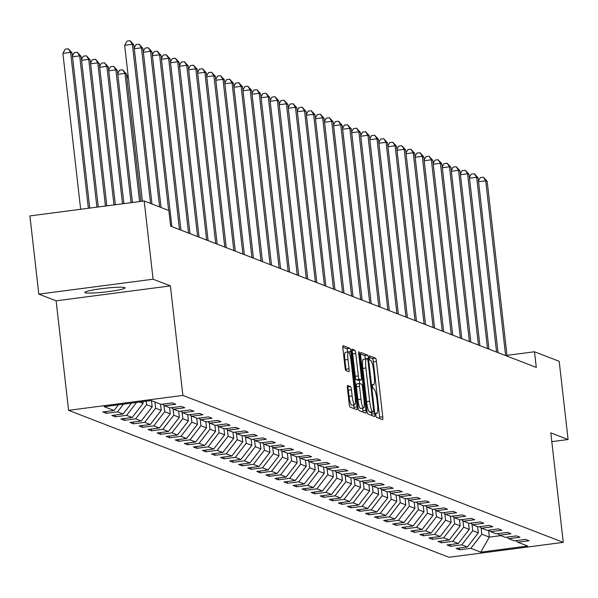 <?xml version="1.0" encoding="UTF-8"?>
<svg xmlns="http://www.w3.org/2000/svg" width="598" height="598" viewBox="0 0 598 598"><rect width="100%" height="100%" fill="white"/><g stroke="black" fill="none" stroke-linecap="round" stroke-linejoin="round"><path stroke-width="0.9" d="M375.821 414.99A2.175 0.374 82.6 0 0 376.463 417.292L382.518 419.632A3.102 0.538 82.6 0 0 382.571 419.639A3.102 0.538 82.6 0 0 382.735 416.784L376.441 361.498A3.102 0.538 82.6 0 0 375.522 358.202L369.459 355.862A2.175 0.374 82.6 0 0 369.429 355.862A2.175 0.374 82.6 0 0 369.31 357.858A2.175 0.374 82.6 0 0 369.953 360.168L370.738 360.467A9.934 1.727 82.6 0 1 373.683 370.999L374.206 375.611A9.934 1.727 82.6 0 1 373.668 384.753A9.934 1.727 82.6 0 1 373.503 384.731L372.718 384.432A2.175 0.374 82.6 0 0 372.681 384.424A2.175 0.374 82.6 0 0 372.561 386.428A2.175 0.374 82.6 0 0 373.204 388.73L373.989 389.036A9.934 1.727 82.6 0 1 376.934 399.569L377.458 404.173A9.934 1.727 82.6 0 1 376.919 413.323A9.934 1.727 82.6 0 1 376.755 413.3L375.97 412.994A2.175 0.374 82.6 0 0 375.933 412.986A2.175 0.374 82.6 0 0 375.821 414.99M85.185 292.728A20.242 1.876 173.5 0 0 106.93 291.802A20.242 1.876 173.5 0 0 125.072 287.855A20.242 1.876 173.5 0 0 124.72 287.563A20.242 1.876 173.5 0 0 102.983 288.49A20.242 1.876 173.5 0 0 84.841 292.437A20.242 1.876 173.5 0 0 85.185 292.728M347.647 385.463A3.102 0.538 82.6 0 0 347.595 385.456A3.102 0.538 82.6 0 0 347.423 388.311L349.195 403.822A3.102 0.538 82.6 0 0 350.114 407.118L356.842 409.712A3.102 0.538 82.6 0 0 356.886 409.72A3.102 0.538 82.6 0 0 357.058 406.864L350.757 351.579A3.102 0.538 82.6 0 0 349.837 348.283L343.11 345.689A3.102 0.538 82.6 0 0 343.058 345.681A3.102 0.538 82.6 0 0 342.893 348.537L345.024 367.277A3.102 0.538 82.6 0 0 345.95 370.566L348.828 371.679A3.102 0.538 82.6 0 0 348.881 371.687A3.102 0.538 82.6 0 0 349.045 368.824L347.984 359.533A8.305 1.443 82.6 0 1 348.44 351.886A8.305 1.443 82.6 0 1 351.033 360.714L355.182 397.109A8.305 1.443 82.6 0 1 354.734 404.756A8.305 1.443 82.6 0 1 352.132 395.928L351.445 389.866A3.102 0.538 82.6 0 0 350.525 386.577L347.543 385.478M170.4 285.896L153.095 279.206L144.185 200.98L29.9 215.908L38.81 294.134L56.122 300.816L68.598 410.34L182.883 395.413L170.4 285.896L56.122 300.816M551.797 441.653L568.1 439.53L550.795 432.84L563.271 542.364L182.883 395.413M568.1 439.53L559.19 361.297L534.507 351.766L506.999 355.354M144.185 200.98L168.868 210.518L170.647 226.164L536.286 367.411L534.507 351.766M366.918 410.669A3.102 0.538 82.6 0 0 367.837 413.966L374.565 416.559A3.102 0.538 82.6 0 0 374.617 416.567A3.102 0.538 82.6 0 0 374.789 413.711L368.488 358.426A3.102 0.538 82.6 0 0 367.568 355.13L360.841 352.536A3.102 0.538 82.6 0 0 360.788 352.528A3.102 0.538 82.6 0 0 360.624 355.384L366.918 410.669M365.699 413.136L358.972 410.542A3.102 0.538 82.6 0 1 358.053 407.245L351.759 351.96A3.102 0.538 82.6 0 1 351.923 349.105A3.102 0.538 82.6 0 1 351.975 349.112L354.853 350.226A3.102 0.538 82.6 0 1 355.773 353.515L358.329 375.933A3.102 0.538 82.6 0 0 359.249 379.229L361.162 379.962A3.102 0.538 82.6 0 0 361.214 379.969A3.102 0.538 82.6 0 0 361.379 377.114L358.718 353.769A2.175 0.374 82.6 0 1 358.837 351.774A2.175 0.374 82.6 0 1 359.518 354.076L365.924 410.288A3.102 0.538 82.6 0 1 365.752 413.143A3.102 0.538 82.6 0 1 365.699 413.136M68.598 410.34L448.993 557.284L563.271 542.364M106.265 413.315L117.537 411.843L123.113 413.995L111.841 415.468L115.324 416.813L126.597 415.341L132.173 417.494L120.901 418.966L124.384 420.312L135.656 418.839L141.233 420.992L129.96 422.465L133.444 423.81L144.716 422.338L150.292 424.498L139.02 425.97L142.503 427.316L153.776 425.843L159.352 427.996L148.08 429.469L151.563 430.814L162.835 429.342L168.412 431.494L157.139 432.967L160.623 434.312L171.895 432.84L177.471 434.993L166.199 436.465L169.683 437.811L180.955 436.338L186.531 438.491L175.259 439.964L178.742 441.309L190.014 439.844L195.591 441.997L184.319 443.469L187.802 444.815L199.074 443.342L204.651 445.495L193.378 446.968L196.862 448.313L208.134 446.841L213.71 448.993L202.438 450.466L205.921 451.811L217.194 450.339L222.77 452.492L211.498 453.964L214.981 455.31L226.253 453.837L231.83 455.99L220.557 457.463L224.041 458.815L235.313 457.343L240.889 459.496L229.617 460.968L233.1 462.314L244.373 460.841L249.949 462.994L238.677 464.467L242.16 465.812L253.432 464.34L259.009 466.492L247.736 467.965L251.22 469.31L262.492 467.838L268.068 469.991L256.796 471.463L260.279 472.809L271.552 471.336L277.128 473.489L265.856 474.962L269.339 476.314L280.611 474.842L286.188 476.995L274.916 478.467L278.399 479.813L289.671 478.34L295.248 480.493L283.975 481.966L287.459 483.311L298.731 481.839L304.307 483.991L293.035 485.464L296.518 486.809L307.791 485.337L313.367 487.49L302.095 488.962L305.578 490.308L316.85 488.835L322.427 490.995L311.154 492.46L314.638 493.813L325.91 492.341L331.486 494.494L320.214 495.966L323.697 497.312L334.97 495.839L340.546 497.992L329.274 499.465L332.757 500.81L344.029 499.337L349.606 501.49L338.333 502.963L341.817 504.308L353.089 502.836L358.665 504.989L347.393 506.461L350.877 507.807L362.149 506.334L367.725 508.494L356.453 509.959L359.936 511.312L371.209 509.84L376.785 511.993L365.513 513.465L368.996 514.811L380.268 513.338L385.845 515.491L374.572 516.964L378.056 518.309L389.328 516.836L394.904 518.989L383.632 520.462L387.115 521.807L398.388 520.335L403.964 522.488L392.692 523.96L396.175 525.306L407.447 523.833L413.024 525.993L401.751 527.466L405.235 528.811L416.507 527.339L422.083 529.492L410.811 530.964L414.294 532.31L425.567 530.837L431.143 532.99L419.871 534.463L423.354 535.808L434.626 534.335L440.203 536.488L428.93 537.961L432.414 539.306L443.686 537.834L449.262 539.987L437.99 541.459L441.474 542.805L452.746 541.332L458.322 543.492L447.05 544.965L450.533 546.31L461.805 544.838L467.382 546.991L456.11 548.463L459.593 549.809L470.865 548.336L480.74 552.148L527.69 546.019L517.816 542.207L529.088 540.734L525.605 539.389L514.332 540.861L508.756 538.701L520.028 537.228L516.545 535.883L505.273 537.355L499.696 535.203L510.969 533.73L507.485 532.384L496.213 533.857L490.637 531.704L501.909 530.232L498.426 528.886L487.153 530.359L481.577 528.206L492.849 526.733L489.366 525.388L478.094 526.86L472.517 524.708L483.789 523.235L480.306 521.89L469.034 523.362L463.457 521.202L474.73 519.729L471.246 518.384L459.974 519.856L454.398 517.704L465.67 516.231L462.187 514.885L450.914 516.358L445.338 514.205L456.61 512.733L453.127 511.387L441.855 512.86L436.278 510.707L447.551 509.234L444.067 507.889L432.795 509.361L427.219 507.209L438.491 505.736L435.008 504.391L423.735 505.863L418.159 503.703L429.431 502.23L425.948 500.885L414.676 502.357L409.099 500.205L420.372 498.732L416.888 497.387L405.616 498.859L400.04 496.706L411.312 495.234L407.829 493.888L396.556 495.361L390.98 493.208L402.252 491.735L398.769 490.39L387.497 491.862L381.92 489.71L393.192 488.237L389.709 486.892L378.437 488.357L372.86 486.204L384.133 484.731L380.649 483.386L369.377 484.858L363.801 482.706L375.073 481.233L371.59 479.888L360.317 481.36L354.741 479.207L366.013 477.735L362.53 476.389L351.258 477.862L345.681 475.709L356.954 474.236L353.47 472.891L342.198 474.364L336.622 472.211L347.894 470.738L344.411 469.393L333.138 470.858L327.562 468.705L338.834 467.232L335.351 465.887L324.079 467.359L318.502 465.207L329.775 463.734L326.291 462.389L315.019 463.861L309.443 461.708L320.715 460.236L317.232 458.89L305.959 460.363L300.383 458.21L311.655 456.737L308.172 455.392L296.9 456.865L291.323 454.712L302.595 453.239L299.112 451.886L287.84 453.359L282.263 451.206L293.536 449.733L290.052 448.388L278.78 449.86L273.204 447.708L284.476 446.235L280.993 444.89L269.72 446.362L264.144 444.209L275.416 442.737L271.933 441.391L260.661 442.864L255.084 440.711L266.357 439.238L262.873 437.893L251.601 439.366L246.025 437.205L257.297 435.74L253.814 434.387L242.541 435.86L236.965 433.707L248.237 432.234L244.754 430.889L233.482 432.361L227.905 430.209L239.178 428.736L235.694 427.391L224.422 428.863L218.846 426.71L230.118 425.238L226.635 423.892L215.362 425.365L209.786 423.212L221.058 421.74L217.575 420.394L206.303 421.867L200.726 419.706L211.998 418.241L208.515 416.888L197.243 418.361L191.666 416.208L202.939 414.735L199.455 413.39L188.183 414.863L182.607 412.71L193.879 411.237L190.396 409.892L179.123 411.364L173.547 409.211L184.819 407.739L181.336 406.393L170.064 407.866L164.487 405.713L175.76 404.241L172.276 402.895L161.004 404.368L151.13 400.548L104.179 406.685L114.054 410.497L102.781 411.97L106.265 413.315L106.063 411.536M123.48 404.158L117.537 411.843M131.53 403.112L123.113 413.995M164.487 405.713L162.529 404.166M139.685 402.043L143.101 403.366L142.907 401.624M136.568 402.454L126.597 415.341M143.101 403.366L132.173 417.494M173.547 409.211L171.589 407.664M151.458 400.675L152.161 406.864L146.585 404.711L146.189 401.198M146.585 404.711L135.656 418.839M152.161 406.864L141.233 420.992M182.607 412.71L180.648 411.162M160.518 404.173L161.221 410.363L155.644 408.21L154.942 402.02M155.644 408.21L144.716 422.338M161.221 410.363L150.292 424.498M191.666 416.208L189.708 414.661M169.578 407.679L170.281 413.868L164.704 411.708L163.979 405.309M164.704 411.708L153.776 425.843M170.281 413.868L159.352 427.996M200.726 419.706L198.768 418.166M178.638 411.177L179.34 417.367L173.764 415.214L173.039 408.808M173.764 415.214L162.835 429.342M179.34 417.367L168.412 431.494M209.786 423.212L207.827 421.665M187.697 414.676L188.4 420.865L182.824 418.712L182.098 412.306M182.824 418.712L171.895 432.84M188.4 420.865L177.471 434.993M218.846 426.71L216.895 425.163M196.757 418.174L197.46 424.363L191.883 422.21L191.158 415.804M191.883 422.21L180.955 436.338M197.46 424.363L186.531 438.491M227.905 430.209L225.954 428.661M205.817 421.672L206.519 427.862L200.943 425.709L200.218 419.303M200.943 425.709L190.014 439.844M206.519 427.862L195.591 441.997M236.965 433.707L235.014 432.16M214.876 425.178L215.579 431.367L210.003 429.207L209.278 422.808M210.003 429.207L199.074 443.342M215.579 431.367L204.651 445.495M246.025 437.205L244.074 435.665M223.936 428.676L224.639 434.866L219.062 432.713L218.337 426.307M219.062 432.713L208.134 446.841M224.639 434.866L213.71 448.993M255.084 440.711L253.133 439.164M232.996 432.175L233.698 438.364L228.122 436.211L227.397 429.805M228.122 436.211L217.194 450.339M233.698 438.364L222.77 452.492M264.144 444.209L262.193 442.662M242.055 435.673L242.758 441.862L237.182 439.709L236.457 433.303M237.182 439.709L226.253 453.837M242.758 441.862L231.83 455.99M273.204 447.708L271.253 446.16M251.115 439.179L251.818 445.361L246.241 443.208L245.516 436.802M246.241 443.208L235.313 457.343M251.818 445.361L240.889 459.496M282.263 451.206L280.312 449.659M260.175 442.677L260.877 448.866L255.301 446.706L254.576 440.307M255.301 446.706L244.373 460.841M260.877 448.866L249.949 462.994M291.323 454.712L289.372 453.164M269.235 446.175L269.937 452.365L264.361 450.212L263.636 443.806M264.361 450.212L253.432 464.34M269.937 452.365L259.009 466.492M300.383 458.21L298.432 456.663M278.294 449.674L278.997 455.863L273.421 453.71L272.695 447.304M273.421 453.71L262.492 467.838M278.997 455.863L268.068 469.991M309.443 461.708L307.492 460.161M287.354 453.172L288.057 459.361L282.48 457.208L281.755 450.802M282.48 457.208L271.552 471.336M288.057 459.361L277.128 473.489M318.502 465.207L316.551 463.659M296.414 456.678L297.116 462.859L291.54 460.707L290.815 454.308M291.54 460.707L280.611 474.842M297.116 462.859L286.188 476.995M327.562 468.705L325.611 467.165M305.473 460.176L306.176 466.365L300.6 464.205L299.875 457.806M300.6 464.205L289.671 478.34M306.176 466.365L295.248 480.493M336.622 472.211L334.671 470.663M314.533 463.674L315.236 469.864L309.659 467.711L308.934 461.305M309.659 467.711L298.731 481.839M315.236 469.864L304.307 483.991M345.681 475.709L343.73 474.162M323.593 467.173L324.295 473.362L318.719 471.209L317.994 464.803M318.719 471.209L307.791 485.337M324.295 473.362L313.367 487.49M354.741 479.207L352.79 477.66M332.652 470.671L333.355 476.86L327.779 474.707L327.054 468.301M327.779 474.707L316.85 488.835M333.355 476.86L322.427 490.995M363.801 482.706L361.85 481.158M341.712 474.177L342.415 480.358L336.838 478.206L336.113 471.807M336.838 478.206L325.91 492.341M342.415 480.358L331.486 494.494M372.86 486.204L370.91 484.664M350.772 477.675L351.475 483.864L345.898 481.704L345.173 475.305M345.898 481.704L334.97 495.839M351.475 483.864L340.546 497.992M381.92 489.71L379.969 488.162M359.832 481.173L360.534 487.363L354.958 485.21L354.233 478.804M354.958 485.21L344.029 499.337M360.534 487.363L349.606 501.49M390.98 493.208L389.029 491.661M368.891 484.672L369.594 490.861L364.018 488.708L363.292 482.302M364.018 488.708L353.089 502.836M369.594 490.861L358.665 504.989M400.04 496.706L398.089 495.159M377.951 488.17L378.654 494.359L373.077 492.206L372.352 485.8M373.077 492.206L362.149 506.334M378.654 494.359L367.725 508.494M409.099 500.205L407.148 498.657M387.011 491.676L387.713 497.857L382.137 495.705L381.412 489.306M382.137 495.705L371.209 509.84M387.713 497.857L376.785 511.993M418.159 503.703L416.208 502.163M396.07 495.174L396.773 501.363L391.197 499.21L390.472 492.804M391.197 499.21L380.268 513.338M396.773 501.363L385.845 515.491M427.219 507.209L425.268 505.661M405.13 498.672L405.833 504.862L400.256 502.709L399.531 496.303M400.256 502.709L389.328 516.836M405.833 504.862L394.904 518.989M436.278 510.707L434.327 509.16M414.19 502.171L414.892 508.36L409.316 506.207L408.591 499.801M409.316 506.207L398.388 520.335M414.892 508.36L403.964 522.488M445.338 514.205L443.387 512.658M423.249 505.669L423.952 511.858L418.376 509.705L417.651 503.299M418.376 509.705L407.447 523.833M423.952 511.858L413.024 525.993M454.398 517.704L452.447 516.156M432.309 509.175L433.012 515.356L427.435 513.204L426.71 506.805M427.435 513.204L416.507 527.339M433.012 515.356L422.083 529.492M463.457 521.202L461.507 519.662M441.369 512.673L442.072 518.862L436.495 516.709L435.77 510.303M436.495 516.709L425.567 530.837M442.072 518.862L431.143 532.99M472.517 524.708L470.566 523.16M450.429 516.171L451.131 522.36L445.555 520.208L444.83 513.802M445.555 520.208L434.626 534.335M451.131 522.36L440.203 536.488M481.577 528.206L479.626 526.659M459.488 519.669L460.191 525.859L454.615 523.706L453.889 517.3M454.615 523.706L443.686 537.834M460.191 525.859L449.262 539.987M490.637 531.704L488.686 530.157M468.548 523.168L469.251 529.357L463.674 527.204L462.949 520.798M463.674 527.204L452.746 541.332M469.251 529.357L458.322 543.492M499.696 535.203L497.745 533.655M477.608 526.674L478.31 532.855L472.734 530.703L472.009 524.304M472.734 530.703L461.805 544.838M478.31 532.855L467.382 546.991M508.756 538.701L506.805 537.161M488.551 530.172L489.343 537.124L481.794 534.208L481.069 527.802M481.794 534.208L470.865 548.336M500.788 535.629L489.343 537.124L480.74 552.148M517.816 542.207L515.865 540.659M153.095 279.206L38.81 294.134M118.441 404.816L114.054 410.497M459.391 548.03L459.593 549.809M450.331 544.531L450.533 546.31M441.272 541.033L441.474 542.805M432.212 537.535L432.414 539.306M423.152 534.036L423.354 535.808M414.093 530.531L414.294 532.31M405.033 527.032L405.235 528.811M395.973 523.534L396.175 525.306M386.913 520.036L387.115 521.807M377.854 516.537L378.056 518.309M368.794 513.032L368.996 514.811M359.734 509.533L359.936 511.312M350.675 506.035L350.877 507.807M341.615 502.537L341.817 504.308M332.555 499.038L332.757 500.81M323.496 495.533L323.697 497.312M314.436 492.034L314.638 493.813M305.376 488.536L305.578 490.308M296.316 485.038L296.518 486.809M287.257 481.54L287.459 483.311M278.197 478.034L278.399 479.813M269.137 474.535L269.339 476.314M260.078 471.037L260.279 472.809M251.018 467.539L251.22 469.31M241.958 464.033L242.16 465.812M232.899 460.535L233.1 462.314M223.839 457.036L224.041 458.815M214.779 453.538L214.981 455.31M205.719 450.04L205.921 451.811M196.66 446.534L196.862 448.313M187.6 443.036L187.802 444.815M178.54 439.537L178.742 441.309M169.481 436.039L169.683 437.811M160.421 432.541L160.623 434.312M151.361 429.035L151.563 430.814M142.302 425.537L142.503 427.316M133.242 422.039L133.444 423.81M124.182 418.54L124.384 420.312M115.122 415.042L115.324 416.813M379.745 418.563A3.102 0.538 82.6 0 0 379.648 417.187L373.354 361.902A3.102 0.538 82.6 0 0 372.434 358.606L369.265 357.387M365.415 358.979L365.4 358.83A3.102 0.538 82.6 0 0 364.481 355.533L360.527 354.009M371.792 415.49A3.102 0.538 82.6 0 0 371.694 414.115L371.493 412.284M373.451 412.022A2.175 0.374 82.6 0 0 373.488 412.022A2.175 0.374 82.6 0 0 373.601 410.026L368.076 361.498A2.175 0.374 82.6 0 0 367.434 359.189L366.604 358.875A9.934 1.727 82.6 0 0 366.439 358.852A9.934 1.727 82.6 0 0 365.901 367.994L369.676 401.168A9.934 1.727 82.6 0 0 372.621 411.701L373.451 412.022L370.364 412.426A2.175 0.374 82.6 0 0 370.394 412.426A2.175 0.374 82.6 0 0 370.431 412.411M366.282 358.912L363.517 359.278A9.934 1.727 82.6 0 0 363.345 359.256A9.934 1.727 82.6 0 0 362.814 368.398L365.901 367.994M370.364 412.426L369.534 412.104A9.934 1.727 82.6 0 1 366.589 401.572L362.814 368.398M351.661 350.585L354.853 350.226M358.172 380.358A3.102 0.538 82.6 0 1 358.12 380.373A3.102 0.538 82.6 0 1 358.067 380.365L356.161 379.633A3.102 0.538 82.6 0 1 355.242 376.336L352.685 353.919A3.102 0.538 82.6 0 0 351.766 350.622M359.361 380.216L359.742 383.527L361.648 384.267A3.102 0.538 82.6 0 1 362.567 387.556L364.033 400.383A8.305 1.443 82.6 0 1 363.584 408.023A8.305 1.443 82.6 0 1 360.983 399.202L359.518 386.375A3.102 0.538 82.6 0 1 359.69 383.52A3.102 0.538 82.6 0 1 359.742 383.527M362.545 408.165L362.837 410.691L365.924 410.288M359.637 383.542L356.655 383.931A3.102 0.538 82.6 0 0 356.602 383.923A3.102 0.538 82.6 0 0 356.43 386.779L357.896 399.606A8.305 1.443 82.6 0 0 360.489 408.427L363.584 408.023M362.934 412.067A3.102 0.538 82.6 0 0 362.837 410.691M354.734 404.756L351.646 405.16A8.305 1.443 82.6 0 1 349.045 396.332L348.357 390.27A3.102 0.538 82.6 0 0 347.431 386.973L347.326 386.936M348.44 351.886L345.345 352.289A8.305 1.443 82.6 0 0 344.897 359.936L347.984 359.533M346.055 370.603A3.102 0.538 82.6 0 0 345.958 369.228L344.897 359.936M350.757 351.579L347.67 351.983A3.102 0.538 82.6 0 0 346.75 348.686L342.796 347.161M354.068 408.643A3.102 0.538 82.6 0 0 353.971 407.268L353.702 404.891M505.631 355.571L485.718 180.805L487.176 181.366L507.082 356.131M478.467 180.955L480.291 177.613L483.378 177.21L485.718 180.805L478.557 181.74M483.378 177.21L487.176 181.366M496.572 352.065L476.658 177.307L478.116 177.868L498.022 352.626M469.408 177.457L471.231 174.108L474.319 173.704L476.658 177.307L469.497 178.241M474.319 173.704L478.116 177.868M487.512 348.567L467.599 173.801L469.056 174.369L488.962 349.127M460.348 173.958L462.172 170.609L465.259 170.206L467.599 173.801L460.438 174.743M465.259 170.206L469.056 174.369M478.452 345.068L458.539 170.303L459.997 170.864L479.902 345.629M451.288 170.46L453.112 167.111L456.199 166.707L458.539 170.303L451.378 171.237M456.199 166.707L459.997 170.864M469.393 341.57L449.479 166.805L450.937 167.365L470.843 342.131M442.228 166.954L444.052 163.613L447.14 163.209L449.479 166.805L442.318 167.739M447.14 163.209L450.937 167.365M460.333 338.072L440.42 163.306L441.877 163.867L461.783 338.632M433.169 163.456L434.993 160.114L438.08 159.711L440.42 163.306L433.258 164.241M438.08 159.711L441.877 163.867M451.273 334.566L431.36 159.808L432.817 160.369L452.723 335.127M424.109 159.958L425.933 156.609L429.02 156.205L431.36 159.808L424.199 160.742M429.02 156.205L432.817 160.369M442.214 331.068L422.3 156.302L423.758 156.863L443.664 331.628M415.049 156.459L416.873 153.11L419.96 152.707L422.3 156.302L415.139 157.244M419.96 152.707L423.758 156.863M433.154 327.569L413.24 152.804L414.698 153.365L434.604 328.13M405.99 152.961L407.814 149.612L410.901 149.208L413.24 152.804L406.079 153.738M410.901 149.208L414.698 153.365M424.094 324.071L404.181 149.306L405.638 149.866L425.544 324.632M396.93 149.455L398.754 146.114L401.841 145.71L404.181 149.306L397.02 150.24M401.841 145.71L405.638 149.866M415.034 320.573L395.121 145.807L396.579 146.368L416.485 321.133M387.87 145.957L389.694 142.616L392.781 142.212L395.121 145.807L387.96 146.742M392.781 142.212L396.579 146.368M405.975 317.067L386.061 142.309L387.519 142.87L407.425 317.628M378.811 142.459L380.634 139.11L383.722 138.706L386.061 142.309L378.9 143.243M383.722 138.706L387.519 142.87M396.915 313.569L377.002 138.803L378.459 139.364L398.365 314.129M369.751 138.96L371.575 135.611L374.662 135.208L377.002 138.803L369.841 139.745M374.662 135.208L378.459 139.364M387.855 310.07L367.942 135.305L369.4 135.866L389.305 310.631M360.691 135.462L362.515 132.113L365.602 131.709L367.942 135.305L360.781 136.239M365.602 131.709L369.4 135.866M378.796 306.572L358.882 131.807L360.34 132.367L380.246 307.133M351.631 131.956L353.455 128.615L356.543 128.211L358.882 131.807L351.721 132.741M356.543 128.211L360.34 132.367M369.736 303.074L349.823 128.308L351.28 128.869L371.186 303.635M342.572 128.458L344.396 125.117L347.483 124.713L349.823 128.308L342.661 129.243M347.483 124.713L351.28 128.869M360.676 299.568L340.763 124.81L342.22 125.371L362.126 300.129M333.512 124.96L335.336 121.611L338.423 121.207L340.763 124.81L333.602 125.744M338.423 121.207L342.22 125.371M351.617 296.07L331.703 121.304L333.161 121.865L353.067 296.63M324.452 121.461L326.276 118.112L329.363 117.709L331.703 121.304L324.542 122.246M329.363 117.709L333.161 121.865M342.557 292.572L322.643 117.806L324.101 118.367L344.007 293.132M315.393 117.963L317.217 114.614L320.304 114.211L322.643 117.806L315.482 118.74M320.304 114.211L324.101 118.367M333.497 289.073L313.584 114.308L315.041 114.868L334.947 289.634M306.333 114.457L308.157 111.116L311.244 110.712L313.584 114.308L306.423 115.242M311.244 110.712L315.041 114.868M324.437 285.575L304.524 110.809L305.982 111.37L325.888 286.136M297.273 110.959L299.097 107.618L302.184 107.214L304.524 110.809L297.363 111.744M302.184 107.214L305.982 111.37M315.378 282.069L295.464 107.311L296.922 107.872L316.828 282.63M288.214 107.461L290.037 104.112L293.125 103.708L295.464 107.311L288.303 108.245M293.125 103.708L296.922 107.872M306.318 278.571L286.405 103.805L287.862 104.366L307.768 279.131M279.154 103.962L280.978 100.614L284.065 100.21L286.405 103.805L279.244 104.747M284.065 100.21L287.862 104.366M297.258 275.073L277.345 100.307L278.803 100.868L298.708 275.633M270.094 100.464L271.918 97.115L275.005 96.712L277.345 100.307L270.184 101.241M275.005 96.712L278.803 100.868M288.199 271.574L268.285 96.809L269.743 97.369L289.649 272.135M261.034 96.958L262.858 93.617L265.946 93.213L268.285 96.809L261.124 97.743M265.946 93.213L269.743 97.369M279.139 268.076L259.226 93.31L260.683 93.871L280.589 268.637M251.975 93.46L253.799 90.119L256.886 89.715L259.226 93.31L252.064 94.245M256.886 89.715L260.683 93.871M128.353 77.62L126.873 77.815M126.783 77.03L128.024 74.75M140.949 201.399L126.425 73.935L124.975 73.375L139.581 201.578M117.724 73.532L119.54 70.183L122.635 69.779L126.425 73.935M122.635 69.779L124.975 73.375L117.813 74.316M270.079 264.57L250.166 89.812L251.623 90.373L271.529 265.131M242.915 89.962L244.739 86.613L247.826 86.209L250.166 89.812L243.005 90.747M247.826 86.209L251.623 90.373M261.02 261.072L241.106 86.306L242.564 86.867L262.47 261.632M233.855 86.463L235.679 83.115L238.766 82.711L241.106 86.306L233.945 87.248M238.766 82.711L242.564 86.867M251.96 257.574L232.046 82.808L233.504 83.369L253.41 258.134M224.796 82.965L226.62 79.616L229.707 79.213L232.046 82.808L224.885 83.742M229.707 79.213L233.504 83.369M242.9 254.075L222.987 79.31L224.444 79.87L244.35 254.636M215.736 79.459L217.56 76.118L220.647 75.714L222.987 79.31L215.826 80.244M220.647 75.714L224.444 79.87M233.84 250.569L213.927 75.811L215.385 76.372L235.291 251.138M206.676 75.961L208.5 72.612L211.587 72.216L213.927 75.811L206.766 76.746M211.587 72.216L215.385 76.372M224.781 247.071L204.867 72.313L206.325 72.874L226.231 247.632M197.617 72.463L199.44 69.114L202.528 68.71L204.867 72.313L197.706 73.248M202.528 68.71L206.325 72.874M215.721 243.573L195.808 68.807L197.265 69.368L217.171 244.134M188.557 68.964L190.381 65.616L193.468 65.212L195.808 68.807L188.647 69.749M193.468 65.212L197.265 69.368M206.661 240.075L186.748 65.309L188.206 65.87L208.111 240.635M179.497 65.466L181.321 62.117L184.408 61.714L186.748 65.309L179.587 66.243M184.408 61.714L188.206 65.87M132.42 202.52L117.365 70.437L115.915 69.876L131.052 202.692M108.664 70.033L110.481 66.684L113.575 66.281L117.365 70.437M113.575 66.281L115.915 69.876L108.754 70.811M197.602 236.576L177.688 61.811L179.146 62.371L199.052 237.137M170.437 61.96L172.261 58.619L175.349 58.215L177.688 61.811L170.527 62.745M175.349 58.215L179.146 62.371M123.883 203.634L108.305 66.939L106.855 66.378L122.515 203.813M99.604 66.528L101.421 63.186L104.515 62.783L108.305 66.939M104.515 62.783L106.855 66.378L99.694 67.312M188.542 233.071L168.629 58.312L170.086 58.873L189.992 233.631M161.378 58.462L163.202 55.113L166.289 54.71L168.629 58.312L161.467 59.247M166.289 54.71L170.086 58.873M115.347 204.748L99.246 63.44L97.795 62.88L113.979 204.927M90.545 63.029L92.361 59.68L95.456 59.284L99.246 63.44M95.456 59.284L97.795 62.88L90.634 63.814M179.482 229.572L159.569 54.814L161.026 55.375L180.932 230.133M152.318 54.964L154.142 51.615L157.229 51.211L159.569 54.814L152.408 55.749M157.229 51.211L161.026 55.375M106.818 205.862L90.186 59.942L88.736 59.381L105.45 206.041M81.485 59.531L83.301 56.182L86.396 55.778L90.186 59.942M86.396 55.778L88.736 59.381L81.575 60.316M168.643 210.429L150.509 51.308L151.967 51.869L171.873 226.635M143.258 51.465L145.082 48.117L148.169 47.713L150.509 51.308L143.348 52.25M148.169 47.713L151.967 51.869M98.281 206.975L81.126 56.436L79.676 55.876L96.913 207.155M72.425 56.033L74.242 52.684L77.336 52.28L81.126 56.436M77.336 52.28L79.676 55.876L72.515 56.817M159.584 206.93L141.449 47.81L142.907 48.371L161.034 207.491M134.199 47.96L136.015 44.618L139.11 44.215L141.449 47.81L134.288 48.744M139.11 44.215L142.907 48.371M89.745 208.089L72.066 52.938L70.616 52.377L62.895 53.386L80.655 209.278M62.895 53.386L65.182 49.186L68.277 48.782L70.616 52.377L88.377 208.268M68.277 48.782L72.066 52.938M150.524 203.432L132.39 44.312L133.847 44.872L151.974 203.993M142.429 201.212L124.668 45.321L132.39 44.312L130.05 40.716L133.847 44.872M124.668 45.321L126.955 41.12L130.05 40.716M375.768 413.427L376.755 413.3M372.517 384.858L373.503 384.731M372.434 358.606L375.522 358.202M373.354 361.902L376.441 361.498M379.648 417.187L382.735 416.784M364.481 355.533L367.568 355.13M365.4 358.83L368.488 358.426M371.694 414.115L374.789 413.711M366.589 401.572L369.676 401.168M369.534 412.104L372.621 411.701M352.685 353.919L355.773 353.515M355.242 376.336L358.329 375.933M356.161 379.633L359.249 379.229M358.067 380.365L361.162 379.962M358.77 354.18L359.518 354.076M357.896 399.606L360.983 399.202M356.43 386.779L359.518 386.375M347.431 386.973L350.525 386.577M348.357 390.27L351.445 389.866M349.045 396.332L352.132 395.928M345.958 369.228L349.045 368.824M346.75 348.686L349.837 348.283M353.971 407.268L357.058 406.864M375.768 413.472L376.919 413.323M372.509 384.91L373.668 384.753M370.394 412.426L373.488 412.022M363.345 359.256L366.439 358.852M358.12 380.373L361.214 379.969M356.602 383.923L359.69 383.52"/></g></svg>
